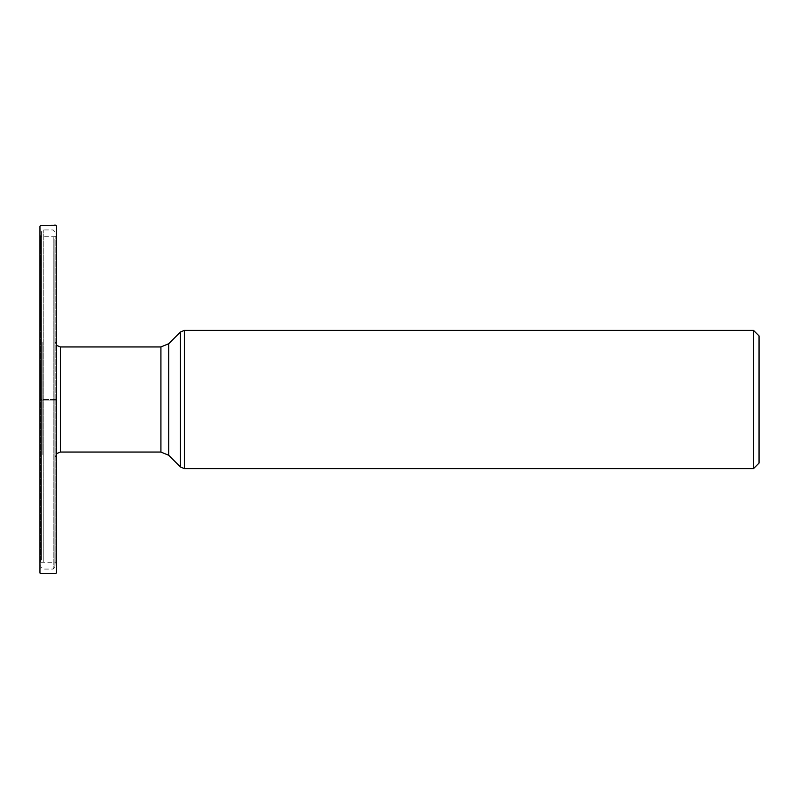 <?xml version="1.0" encoding="UTF-8"?>
<svg xmlns="http://www.w3.org/2000/svg" width="799" height="799" viewBox="0 0 799 799"><rect width="100%" height="100%" fill="white"/><g stroke="black" fill="none" stroke-linecap="round" stroke-linejoin="round"><path stroke-width="0.6" stroke-dasharray="4 3" d="M54.861 343.96L54.861 457.587L54.861 343.96M54.861 238.931L54.861 567.41L54.861 238.931M53.203 237.343L53.203 569.068L53.203 237.343M43.246 561.657L43.246 229.932L43.246 561.657M41.588 455.04L41.588 341.413L41.588 455.04M41.588 560.069L41.588 231.59L41.588 560.069M42.137 454.511L42.137 341.972L42.137 454.511M753.517 330.387L753.517 468.613M759.05 335.91L759.05 463.09M55.81 400.079L55.81 236.294L55.81 562.706L55.81 400.079L40.639 400.079L40.619 399.5L55.291 399.5C56.559 399.66 56.729 399.85 55.81 400.079L42.577 400.079C39.84 399.959 39.201 399.76 40.649 399.5L53.883 399.5C59.016 399.5 55.061 399.899 55.81 400.079L56.499 399.56L56.499 453.652L54.861 457.587M160.919 346.946L160.919 452.054M60.394 452.054L60.394 346.946M168.739 455.29L168.739 343.71M180.444 332.004L180.444 466.996M184.359 330.387L184.359 468.613M39.95 399.56L40.649 399.5M54.861 231.59L53.203 229.932L43.246 229.932L41.588 231.59M54.861 567.41L53.203 569.068L43.246 569.068L41.588 567.41M42.137 341.972L41.588 341.413M42.137 457.028L41.588 457.587M56.499 345.348L54.861 341.413M56.499 229.593L55.81 236.294L40.639 236.274L40.639 239.67M40.639 236.284L40.639 560.778L39.95 572.623M40.639 248.699L40.639 258.736M40.639 265.498L40.639 290.826M40.639 326.401L40.639 364.444M56.499 572.603L55.81 562.706L40.639 562.726L40.639 236.254M40.639 400.079L40.639 238.521L39.95 226.377M39.95 226.896L39.95 229.523M56.499 569.407L56.499 558.841M56.499 543.29L56.499 517.283M56.499 240.1L56.499 251.305M56.499 320.619L56.499 399.56"/><path stroke-width="1.2" d="M753.517 330.387L759.05 335.91L759.05 463.09L753.517 468.613L753.517 330.387L184.359 330.387L180.444 332.004L180.444 466.996L168.739 455.29L168.739 343.71L180.444 332.004M60.394 452.054L160.919 452.054L160.919 346.946L60.394 346.946L60.394 452.054L56.499 453.652L56.499 517.283M753.517 468.613L184.359 468.613L184.359 330.387M39.95 229.523L39.95 567.26C40.01 576.319 39.66 571.525 40.649 573.672L55.77 573.682L56.499 572.653L56.499 569.407M184.359 468.613L180.444 466.996M60.394 346.946L56.499 345.348M168.739 343.71L160.919 346.946M160.919 452.054L168.739 455.29M40.639 239.67L40.639 248.699M40.639 258.736L40.639 265.498M40.639 290.826L40.639 326.401M40.639 364.444L40.639 400.079M39.95 572.623L39.95 226.357L40.649 225.328L54.012 225.248C56.14 224.659 56.969 225.797 56.499 228.664L56.499 572.563M56.499 558.841L56.499 543.29M56.499 229.593L56.499 240.1M56.499 251.305L56.499 320.619"/></g></svg>
